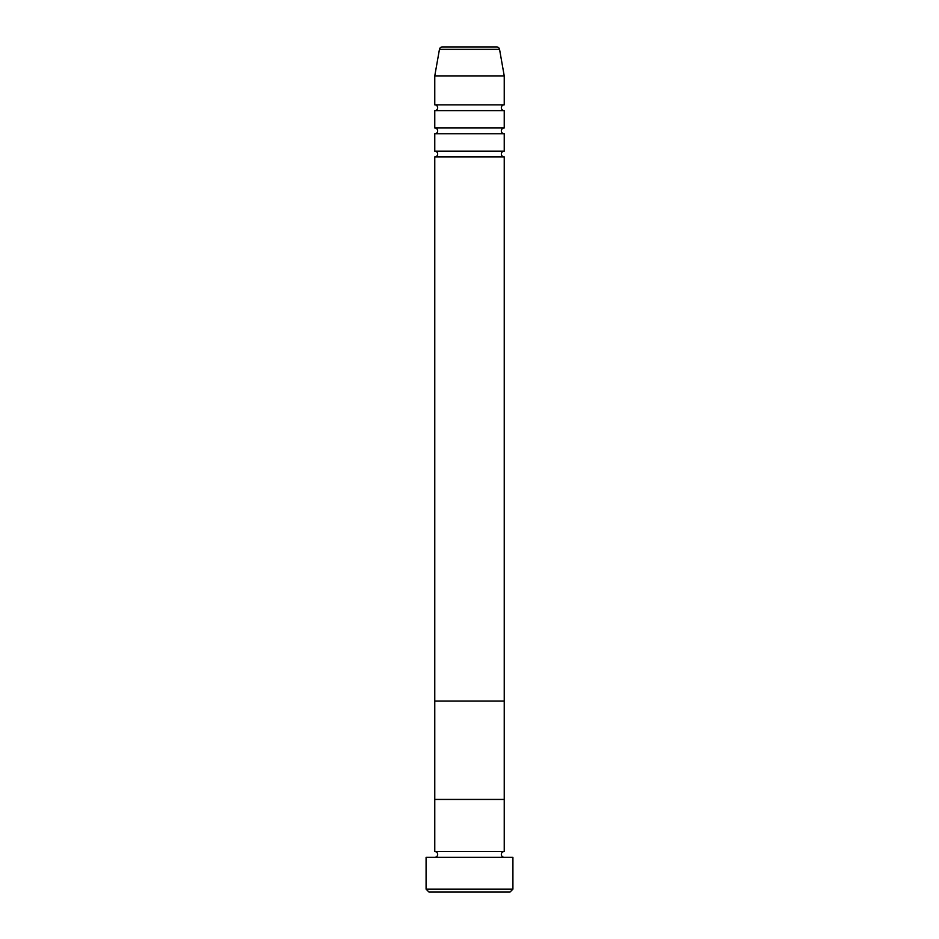 <?xml version="1.0" encoding="UTF-8"?>
<svg xmlns="http://www.w3.org/2000/svg" width="939" height="939" viewBox="0 0 939 939"><rect width="100%" height="100%" fill="white"/><g stroke="black" fill="none" stroke-linecap="round" stroke-linejoin="round"><path stroke-width="1.41" d="M510.018 892.05L428.982 892.05L426.083 889.151L512.917 889.151L510.018 892.05M499.548 49.344L439.452 49.344A2.899 2.899 0 0 1 442.304 46.95L496.696 46.95A2.899 2.899 0 0 1 499.548 49.344L504.231 75.895L504.231 104.839A2.899 2.899 0 0 0 501.332 107.727A2.899 2.899 0 0 0 504.231 110.626L504.231 127.986A2.899 2.899 0 0 0 501.332 130.885A2.899 2.899 0 0 0 504.231 133.772L504.231 151.144A2.899 2.899 0 0 0 501.332 154.031A2.899 2.899 0 0 0 504.231 156.93L434.769 156.93L434.769 799.441L504.231 799.441L434.769 799.441L434.769 851.532A2.899 2.899 0 0 1 437.668 854.431A2.899 2.899 0 0 1 434.769 857.319M504.231 156.93L504.231 851.532A2.899 2.899 0 0 0 501.332 854.431A2.899 2.899 0 0 0 504.231 857.319M504.231 851.532L434.769 851.532M512.917 889.151L512.917 857.319L426.083 857.319L426.083 889.151M504.231 133.772L434.769 133.772L434.769 151.144A2.899 2.899 0 0 1 437.668 154.031A2.899 2.899 0 0 1 434.769 156.93M504.231 110.626L434.769 110.626L434.769 127.986A2.899 2.899 0 0 1 437.668 130.885A2.899 2.899 0 0 1 434.769 133.772M439.452 49.344L434.769 75.895L434.769 104.839A2.899 2.899 0 0 1 437.668 107.727A2.899 2.899 0 0 1 434.769 110.626M504.231 151.144L434.769 151.144M504.231 701.034L434.769 701.034L504.231 701.034M504.231 75.895L434.769 75.895M504.231 104.839L434.769 104.839M504.231 127.986L434.769 127.986"/></g></svg>
